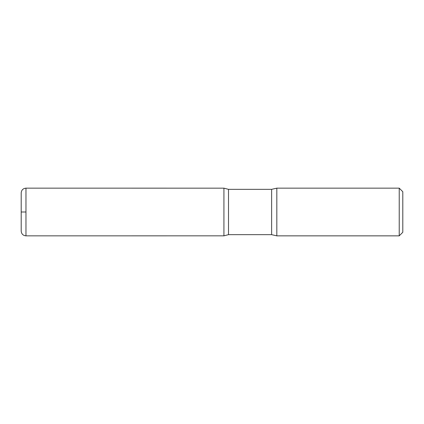 <?xml version="1.0" encoding="UTF-8"?>
<svg xmlns="http://www.w3.org/2000/svg" width="424" height="424" viewBox="0 0 424 424"><rect width="100%" height="100%" fill="white"/><g stroke="black" fill="none" stroke-linecap="round" stroke-linejoin="round"><path stroke-width="0.64" d="M399.223 188.15L399.223 235.85L402.8 232.273L402.8 191.728L399.223 188.15L276.824 188.15L271.625 189.343L228.51 189.343L223.925 188.166L223.925 235.834L223.925 188.166L25.97 188.15C23.071 188.431 21.481 190.021 21.2 192.92L21.2 231.08C21.481 233.979 23.071 235.569 25.97 235.85L25.97 188.15M399.223 235.85L276.824 235.85L271.625 234.657L228.51 234.657L228.51 189.343M276.824 235.85L276.824 188.15M25.97 212L21.2 212L25.97 212M271.625 234.657L271.625 189.343M228.51 234.657L223.925 235.834L25.97 235.85"/></g></svg>
